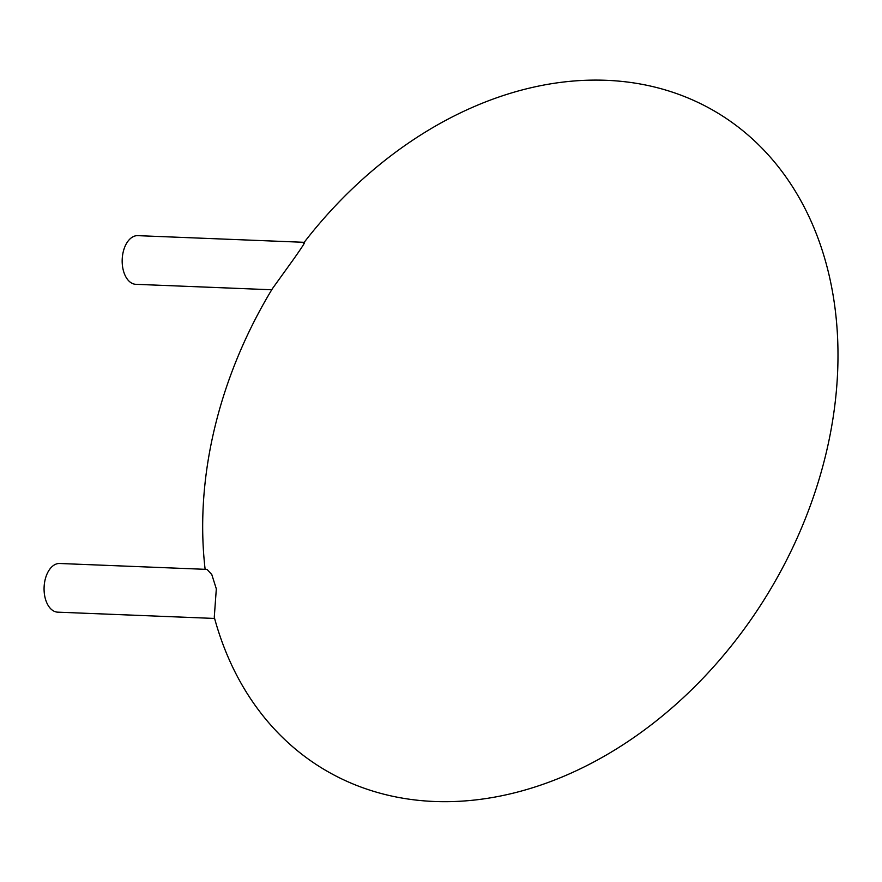 <?xml version="1.0" encoding="UTF-8"?>
<svg xmlns="http://www.w3.org/2000/svg" width="882" height="882" viewBox="0 0 882 882"><rect width="100%" height="100%" fill="white"/><g stroke="black" fill="none" stroke-linecap="round" stroke-linejoin="round"><path stroke-width="1.32" d="M304.202 242.318A382.722 290.906 120.9 0 1 829.091 275.162A382.722 290.906 120.9 0 1 434.418 801.484A382.722 290.906 120.9 0 1 214.271 617.235L216.322 588.856L211.812 574.623L207.061 569.397L59.689 563.488A24.354 14.619 92.3 0 0 44.1 587.236A24.354 14.619 92.3 0 0 57.738 612.163L214.602 618.447M205.131 569.32A382.722 290.906 120.9 0 1 272.45 288.59L293.949 258.713C303.463 245.185 306.583 240.113 303.309 243.487M304.533 242.33L137.79 235.648A24.354 14.619 92.3 0 0 123.226 251.866A24.354 14.619 92.3 0 0 135.839 284.313L271.733 289.77"/></g></svg>
